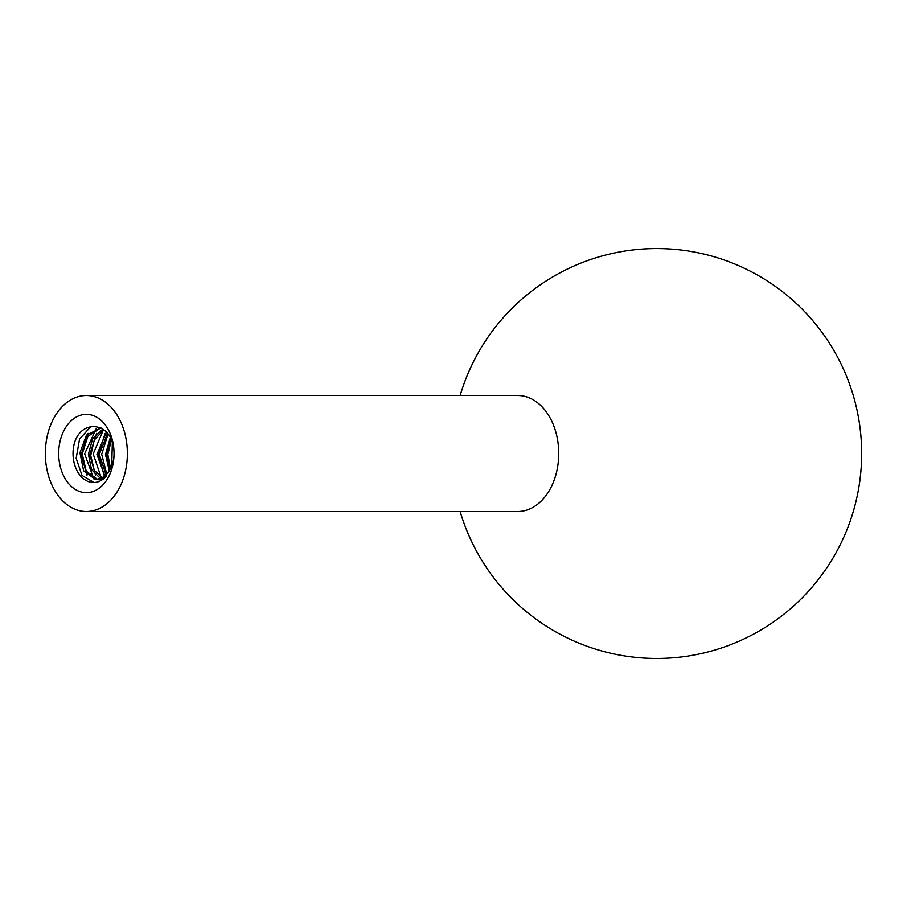 <?xml version="1.0" encoding="UTF-8"?>
<svg xmlns="http://www.w3.org/2000/svg" width="907" height="907" viewBox="0 0 907 907"><rect width="100%" height="100%" fill="white"/><g stroke="black" fill="none" stroke-linecap="round" stroke-linejoin="round"><path stroke-width="1.36" d="M460.155 395.509A204.937 204.937 0 0 1 861.65 453.511A204.937 204.937 0 0 1 460.155 511.514M86.358 511.514L517.727 511.514A58.003 41.008 -90 0 0 558.735 453.511A58.003 41.008 -90 0 0 517.727 395.509L86.358 395.509A58.003 41.008 -90 0 0 45.35 453.511A58.003 41.008 -90 0 0 86.358 511.514A58.003 41.008 -90 0 0 127.377 453.511A58.003 41.008 -90 0 0 86.358 395.509M58.683 453.511A39.148 27.686 90 0 1 100.201 419.601A39.148 27.686 90 0 1 100.201 487.422A39.148 27.686 90 0 1 58.683 453.511M97.128 479.077L86.222 471.187L82.231 453.965L87.809 436.505L100.541 428.025M103.149 478.522L94.271 470.325L90.745 455.563L94.271 440.008L103.817 429.714M106.028 474.78L99.305 454.464L107.491 433.365M110.541 468.67L107.842 454.486L111.38 439.974M94.918 479.089A25.623 18.117 -90 0 0 95.938 479.134A25.623 18.117 -90 0 0 113.919 450.473C112.366 420.859 78.796 418.07 73.66 446.403A29.001 20.51 -90 0 0 73.036 453.511A29.001 20.51 -90 0 0 93.546 482.513A29.001 20.51 -90 0 0 106.55 475.926C102.91 479.531 99.033 480.585 94.918 479.089L83.648 470.846L79.929 452.797L86.448 435.145L101.04 427.923M114.044 453.715L114.01 455.246M110.291 437.673L105.473 454.498L109.271 470.835M106.436 432.14L96.936 454.452L104.781 475.858M102.899 429.045L92.65 438.603L88.398 454.214L91.494 469.554L100.337 478.363M87.004 475.223L81.199 454.622L88.058 433.342M95.552 475.223L89.748 454.622L96.596 433.353M104.09 475.223L98.296 454.622L105.167 433.331M109.736 470.098L106.845 454.362L110.643 438.364M112.332 442.548L111.708 466.107M108.035 434.068L101.709 454.305L106.72 474.089M103.534 429.499L93.183 453.919L101.323 477.966M96.346 428.387L84.634 453.829L93.852 478.941M91.097 426.335L79.567 439.011L76.165 458.318L82.015 475.427L94.022 482.501"/></g></svg>
